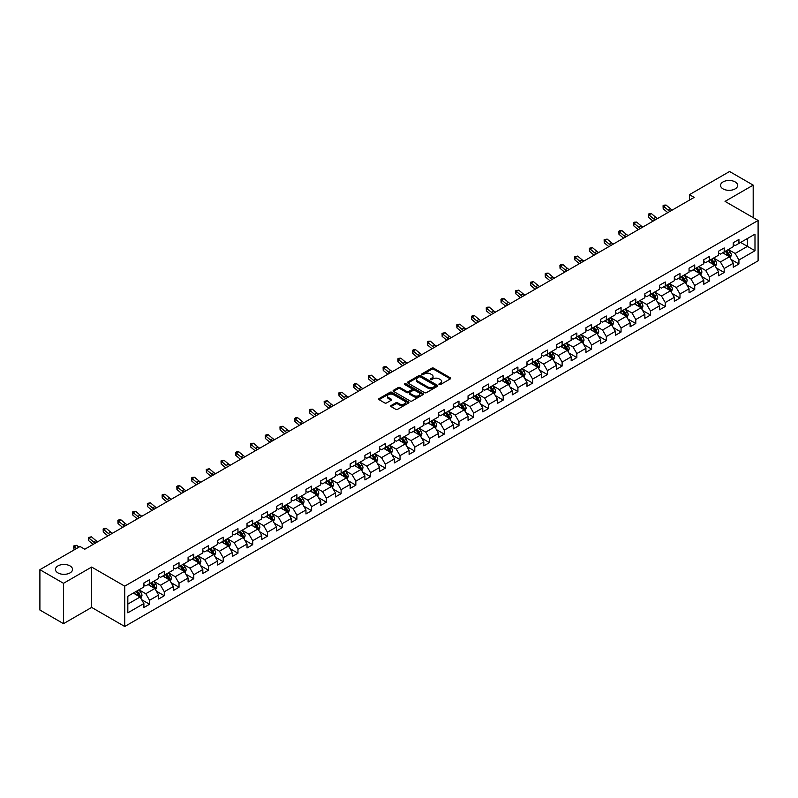 <?xml version="1.0" encoding="UTF-8"?>
<svg xmlns="http://www.w3.org/2000/svg" width="798" height="798" viewBox="0 0 798 798"><rect width="100%" height="100%" fill="white"/><g stroke="black" fill="none" stroke-linecap="round" stroke-linejoin="round"><path stroke-width="1.2" d="M439.169 384.566A0.918 0.529 0 0 0 440.466 384.566L450.311 378.88A1.307 0.758 0 0 0 450.7 378.342A1.307 0.758 0 0 0 450.311 377.803L433.633 368.177A1.307 0.758 0 0 0 431.778 368.177L421.923 373.863A0.918 0.529 0 0 0 423.219 374.611L424.496 373.873A4.199 2.424 0 0 1 430.431 373.873L431.818 374.681A4.199 2.424 0 0 1 433.045 376.387A4.199 2.424 0 0 1 431.818 378.102L430.551 378.841A0.918 0.529 0 0 0 431.848 379.589L433.115 378.851A4.199 2.424 0 0 1 439.05 378.851L440.446 379.658A4.199 2.424 0 0 1 441.673 381.364A4.199 2.424 0 0 1 440.446 383.08L439.169 383.818A0.918 0.529 0 0 0 439.169 384.566L439.169 383.818M70.034 565.922A8.549 4.938 0 0 0 60.718 564.844A8.549 4.938 0 0 0 55.441 569.403A8.549 4.938 0 0 0 57.945 572.894A8.549 4.938 0 0 0 67.251 573.971A8.549 4.938 0 0 0 72.538 569.403A8.549 4.938 0 0 0 70.034 565.922M735.148 181.914A8.549 4.938 0 0 0 725.831 180.847A8.549 4.938 0 0 0 720.554 185.405A8.549 4.938 0 0 0 723.058 188.897A8.549 4.938 0 0 0 732.374 189.964A8.549 4.938 0 0 0 737.651 185.405A8.549 4.938 0 0 0 735.148 181.914M391.08 405.534A1.307 0.758 0 0 0 390.691 406.072A1.307 0.758 0 0 0 391.08 406.601L395.758 409.304A1.307 0.758 0 0 0 397.613 409.304L408.546 402.99A1.307 0.758 0 0 0 408.935 402.451A1.307 0.758 0 0 0 408.546 401.923L391.868 392.287A1.307 0.758 0 0 0 390.013 392.287L379.07 398.601A1.307 0.758 0 0 0 378.681 399.14A1.307 0.758 0 0 0 379.07 399.668L384.726 402.94A1.307 0.758 0 0 0 386.581 402.94L391.259 400.237A1.307 0.758 0 0 0 391.648 399.698A1.307 0.758 0 0 0 391.259 399.16L388.456 397.544A3.511 2.025 0 0 1 387.429 396.117A3.511 2.025 0 0 1 389.594 394.242A3.511 2.025 0 0 1 393.414 394.681L404.406 401.025A3.511 2.025 0 0 1 405.434 402.451A3.511 2.025 0 0 1 403.259 404.327A3.511 2.025 0 0 1 399.439 403.888L397.613 402.83A1.307 0.758 0 0 0 395.758 402.83L391.08 405.534L391.08 406.601M91.66 567.059L63.511 583.308L39.9 569.682L39.9 610.031L63.511 623.667L91.66 607.418L124.717 626.5L124.717 586.151L91.66 567.059L91.66 607.418M753.192 217.635L753.192 185.136L725.043 201.385L758.1 220.467L124.717 586.151M753.192 185.136L729.572 171.5L689.432 194.672L689.432 200.128M39.9 569.682L80.039 546.5L84.768 549.233L694.16 197.405L689.432 194.672M424.586 392.656A1.307 0.758 0 0 0 426.441 392.656L437.384 386.342A1.307 0.758 0 0 0 437.763 385.813A1.307 0.758 0 0 0 437.384 385.274L420.696 375.639A1.307 0.758 0 0 0 418.84 375.639L407.898 381.953A1.307 0.758 0 0 0 407.519 382.491A1.307 0.758 0 0 0 407.898 383.03L424.586 392.656M405.075 384.766A0.918 0.529 0 0 1 406.002 384.895L406.002 383.798L422.97 393.594A1.307 0.758 0 0 1 423.349 394.132A1.307 0.758 0 0 1 422.97 394.671L412.027 400.985A1.307 0.758 0 0 1 410.172 400.985L393.484 391.349L393.484 390.282A1.307 0.758 0 0 0 393.105 390.811A1.307 0.758 0 0 0 393.484 391.349M393.484 390.282L398.172 387.579A1.307 0.758 0 0 1 400.017 387.579L406.79 391.479A1.307 0.758 0 0 0 408.646 391.479L411.748 389.693A1.307 0.758 0 0 0 412.137 389.155A1.307 0.758 0 0 0 411.748 388.616L404.706 384.556A0.918 0.529 0 0 1 406.002 383.798M124.717 626.5L758.1 260.816L758.1 220.467M141.675 599.697L149.555 604.256L149.555 600.276L158.622 595.039L158.622 599.019L164.288 595.747L164.288 591.767L173.356 586.53L173.356 590.51L179.021 587.238L179.021 583.258L188.089 578.021L188.089 582.001L193.764 578.73L193.764 574.75L202.832 569.513L202.832 573.493L208.497 570.221L208.497 566.241L217.565 561.014L217.565 564.994L223.231 561.722L223.231 557.742L232.298 552.505L232.298 556.485L237.964 553.214L237.964 549.233L247.031 543.997L247.031 547.977L252.697 544.705L252.697 540.725L261.764 535.488L261.764 539.468L267.43 536.196L267.43 532.216L276.497 526.979L276.497 530.959L282.163 527.687L282.163 523.707L291.23 518.481L291.23 522.461L296.896 519.189L296.896 515.209L305.963 509.972L305.963 513.952L311.629 510.68L311.629 506.7L320.696 501.463L320.696 505.443L326.372 502.171L326.372 498.191L335.439 492.955L335.439 496.935L341.105 493.663L341.105 489.683L350.172 484.446L350.172 488.426L355.838 485.154L355.838 481.174L364.905 475.947L364.905 479.927L370.571 476.655L370.571 472.675L379.639 467.438L379.639 471.419L385.304 468.147L385.304 464.167L394.372 458.93L394.372 462.91L400.037 459.638L400.037 455.658L409.105 450.421L409.105 454.401L414.77 451.129L414.77 447.149L423.838 441.912L423.838 445.892L429.504 442.621L429.504 438.641L438.571 433.414L438.571 437.394L444.247 434.122L444.247 430.142L453.314 424.905L453.314 428.885L458.98 425.613L458.98 421.633L468.047 416.396L468.047 420.376L473.713 417.105L473.713 413.125L482.78 407.888L482.78 411.868L488.446 408.596L488.446 404.616L497.513 399.379L497.513 403.359L503.179 400.087L503.179 396.107L512.246 390.87L512.246 394.86L517.912 391.589L517.912 387.599L526.979 382.372L526.979 386.352L532.645 383.08L532.645 379.1L541.712 373.863L541.712 377.843L547.378 374.571L547.378 370.591L556.445 365.354L556.445 369.334L562.111 366.063L562.111 362.083L571.178 356.846L571.178 360.826L576.854 357.554L576.854 353.574L585.922 348.337L585.922 352.327L591.587 349.055L591.587 345.065L600.655 339.838L600.655 343.818L606.32 340.546L606.32 336.566L615.388 331.33L615.388 335.31L621.053 332.038L621.053 328.058L630.121 322.821L630.121 326.801L635.787 323.529L635.787 319.549L644.854 314.312L644.854 318.292L650.52 315.02L650.52 311.04L659.587 305.804L659.587 309.784L665.253 306.512L665.253 302.532L674.32 297.305L674.32 301.285L679.986 298.013L679.986 294.033L689.053 288.796L689.053 292.776L694.729 289.504L694.729 285.524L703.786 280.288L703.786 284.268L709.462 280.996L709.462 277.016L718.529 271.779L718.529 275.759L724.195 272.487L724.195 268.507L733.262 263.27L733.262 267.25L738.928 263.978L738.928 259.998L754.988 250.732L754.988 234.153L747.427 238.512L747.427 246.373L754.988 250.732M149.555 604.256L143.889 607.527L143.889 603.547L127.83 612.814L127.83 596.236L143.889 586.969L143.889 582.989L149.555 579.717L149.555 583.697L158.622 578.46L158.622 574.48L164.288 571.208L164.288 575.188L173.356 569.952L173.356 565.972L179.021 562.7L179.021 566.68L188.089 561.443L188.089 557.463L193.764 554.191L193.764 558.171L202.832 552.934L202.832 548.954L208.497 545.682L208.497 549.662L217.565 544.435L217.565 540.455L223.231 537.184L223.231 541.164L232.298 535.927L232.298 531.947L237.964 528.675L237.964 532.655L247.031 527.418L247.031 523.438L252.697 520.166L252.697 524.146L261.764 518.909L261.764 514.929L267.43 511.658L267.43 515.638L276.497 510.401L276.497 506.421L282.163 503.149L282.163 507.129L291.23 501.902L291.23 497.922L296.896 494.65L296.896 498.63L305.963 493.393L305.963 489.413L311.629 486.142L311.629 490.122L320.696 484.885L320.696 480.905L326.372 477.633L326.372 481.613L335.439 476.376L335.439 472.396L341.105 469.124L341.105 473.104L350.172 467.867L350.172 463.887L355.838 460.616L355.838 464.596L364.905 459.369L364.905 455.389L370.571 452.117L370.571 456.097L379.639 450.86L379.639 446.88L385.304 443.608L385.304 447.588L394.372 442.351L394.372 438.371L400.037 435.1L400.037 439.08L409.105 433.843L409.105 429.863L414.77 426.591L414.77 430.571L423.838 425.334L423.838 421.354L429.504 418.082L429.504 422.062L438.571 416.835L438.571 412.855L444.247 409.583L444.247 413.564L453.314 408.327L453.314 404.347L458.98 401.075L458.98 405.055L468.047 399.818L468.047 395.838L473.713 392.566L473.713 396.546L482.78 391.309L482.78 387.329L488.446 384.057L488.446 388.037L497.513 382.801L497.513 378.821L503.179 375.549L503.179 379.529L512.246 374.302L512.246 370.312L517.912 367.04L517.912 371.03L526.979 365.793L526.979 361.813L532.645 358.541L532.645 362.521L541.712 357.285L541.712 353.305L547.378 350.033L547.378 354.013L556.445 348.776L556.445 344.796L562.111 341.524L562.111 345.504L571.178 340.267L571.178 336.287L576.854 333.015L576.854 336.995L585.922 331.769L585.922 327.779L591.587 324.507L591.587 328.497L600.655 323.26L600.655 319.28L606.32 316.008L606.32 319.988L615.388 314.751L615.388 310.771L621.053 307.499L621.053 311.479L630.121 306.242L630.121 302.262L635.787 298.991L635.787 302.971L644.854 297.734L644.854 293.754L650.52 290.482L650.52 294.462L659.587 289.235L659.587 285.245L665.253 281.973L665.253 285.963L674.32 280.726L674.32 276.746L679.986 273.475L679.986 277.455L689.053 272.218L689.053 268.238L694.729 264.966L694.729 268.946L703.786 263.709L703.786 259.729L709.462 256.457L709.462 260.437L718.529 255.2L718.529 251.22L724.195 247.949L724.195 251.929L733.262 246.692L733.262 242.712L738.928 239.44L738.928 243.42L754.988 234.153M148.049 584.565L154.842 588.495L145.775 593.732L138.982 589.802M143.889 584.784L145.775 585.872L149.555 583.697M145.775 593.732L149.555 600.276M154.842 588.495L158.622 595.039M162.782 576.056L169.585 579.986L160.518 585.223L153.715 581.293M158.622 576.276L160.518 577.373L164.288 575.188M160.518 585.223L164.288 591.767M169.585 579.986L173.356 586.53M177.515 567.558L184.318 571.478L175.251 576.715L168.448 572.784M173.356 567.767L175.251 568.864L179.021 566.68M175.251 576.715L179.021 583.258M184.318 571.478L188.089 578.021M192.248 559.049L199.051 562.969L189.984 568.206L183.181 564.286M188.089 559.268L189.984 560.356L193.764 558.171M189.984 568.206L193.764 574.75M199.051 562.969L202.832 569.513M206.981 550.54L213.784 554.47L204.717 559.697L197.914 555.777M202.832 550.76L204.717 551.847L208.497 549.662M204.717 559.697L208.497 566.241M213.784 554.47L217.565 561.014M221.714 542.032L228.517 545.962L219.45 551.199L212.647 547.268M217.565 542.251L219.45 543.338L223.231 541.164M219.45 551.199L223.231 557.742M228.517 545.962L232.298 552.505M236.447 533.523L243.25 537.453L234.183 542.69L227.38 538.76M232.298 533.742L234.183 534.84L237.964 532.655M234.183 542.69L237.964 549.233M243.25 537.453L247.031 543.997M251.18 525.024L257.983 528.944L248.916 534.181L242.113 530.251M247.031 525.234L248.916 526.331L252.697 524.146M248.916 534.181L252.697 540.725M257.983 528.944L261.764 535.488M265.924 516.515L272.716 520.436L263.649 525.673L256.856 521.752M261.764 516.735L263.649 517.822L267.43 515.638M263.649 525.673L267.43 532.216M272.716 520.436L276.497 526.979M280.657 508.007L287.45 511.937L278.382 517.164L271.589 513.244M276.497 508.226L278.382 509.314L282.163 507.129M278.382 517.164L282.163 523.707M287.45 511.937L291.23 518.481M295.39 499.498L302.193 503.428L293.125 508.665L286.322 504.735M291.23 499.718L293.125 500.805L296.896 498.63M293.125 508.665L296.896 515.209M302.193 503.428L305.963 509.972M310.123 490.989L316.926 494.92L307.858 500.156L301.055 496.226M305.963 491.209L307.858 492.306L311.629 490.122M307.858 500.156L311.629 506.7M316.926 494.92L320.696 501.463M324.856 482.491L331.659 486.411L322.591 491.648L315.789 487.718M320.696 482.7L322.591 483.797L326.372 481.613M322.591 491.648L326.372 498.191M331.659 486.411L335.439 492.955M339.589 473.982L346.392 477.902L337.325 483.139L330.522 479.219M335.439 474.202L337.325 475.289L341.105 473.104M337.325 483.139L341.105 489.683M346.392 477.902L350.172 484.446M354.322 465.473L361.125 469.404L352.058 474.63L345.255 470.71M350.172 465.693L352.058 466.78L355.838 464.596M352.058 474.63L355.838 481.174M361.125 469.404L364.905 475.947M369.055 456.965L375.858 460.895L366.791 466.132L359.988 462.202M364.905 457.184L366.791 458.271L370.571 456.097M366.791 466.132L370.571 472.675M375.858 460.895L379.639 467.438M383.798 448.456L390.591 452.386L381.524 457.623L374.731 453.693M379.639 448.676L381.524 449.763L385.304 447.588M381.524 457.623L385.304 464.167M390.591 452.386L394.372 458.93M398.531 439.947L405.324 443.878L396.257 449.114L389.464 445.184M394.372 440.167L396.257 441.264L400.037 439.08M396.257 449.114L400.037 455.658M405.324 443.878L409.105 450.421M413.264 431.449L420.067 435.369L411 440.606L404.197 436.676M409.105 431.668L411 432.755L414.77 430.571M411 440.606L414.77 447.149M420.067 435.369L423.838 441.912M427.997 422.94L434.8 426.86L425.733 432.097L418.93 428.177M423.838 423.159L425.733 424.247L429.504 422.062M425.733 432.097L429.504 438.641M434.8 426.86L438.571 433.414M442.73 414.431L449.533 418.361L440.466 423.588L433.663 419.668M438.571 414.651L440.466 415.738L444.247 413.564M440.466 423.588L444.247 430.142M449.533 418.361L453.314 424.905M457.463 405.923L464.266 409.853L455.199 415.09L448.396 411.16M453.314 406.142L455.199 407.229L458.98 405.055M455.199 415.09L458.98 421.633M464.266 409.853L468.047 416.396M472.197 397.414L479 401.344L469.932 406.581L463.129 402.651M468.047 397.633L469.932 398.731L473.713 396.546M469.932 406.581L473.713 413.125M479 401.344L482.78 407.888M486.93 388.915L493.733 392.835L484.665 398.072L477.862 394.142M482.78 389.135L484.665 390.222L488.446 388.037M484.665 398.072L488.446 404.616M493.733 392.835L497.513 399.379M501.663 380.407L508.466 384.327L499.398 389.564L492.595 385.643M497.513 380.626L499.398 381.713L503.179 379.529M499.398 389.564L503.179 396.107M508.466 384.327L512.246 390.87M516.406 371.898L523.199 375.828L514.131 381.055L507.338 377.135M512.246 372.117L514.131 373.205L517.912 371.03M514.131 381.055L517.912 387.599M523.199 375.828L526.979 382.372M531.139 363.389L537.932 367.319L528.865 372.556L522.072 368.626M526.979 363.609L528.865 364.696L532.645 362.521M528.865 372.556L532.645 379.1M537.932 367.319L541.712 373.863M545.872 354.881L552.675 358.811L543.608 364.048L536.805 360.117M541.712 355.1L543.608 356.197L547.378 354.013M543.608 364.048L547.378 370.591M552.675 358.811L556.445 365.354M560.605 346.382L567.408 350.302L558.341 355.539L551.538 351.609M556.445 346.591L558.341 347.689L562.111 345.504M558.341 355.539L562.111 362.083M567.408 350.302L571.178 356.846M575.338 337.873L582.141 341.793L573.074 347.03L566.271 343.11M571.178 338.093L573.074 339.18L576.854 336.995M573.074 347.03L576.854 353.574M582.141 341.793L585.922 348.337M590.071 329.365L596.874 333.295L587.807 338.522L581.004 334.601M585.922 329.584L587.807 330.671L591.587 328.497M587.807 338.522L591.587 345.065M596.874 333.295L600.655 339.838M604.804 320.856L611.607 324.786L602.54 330.023L595.737 326.093M600.655 321.075L602.54 322.163L606.32 319.988M602.54 330.023L606.32 336.566M611.607 324.786L615.388 331.33M619.537 312.347L626.34 316.277L617.273 321.514L610.47 317.584M615.388 312.567L617.273 313.664L621.053 311.479M617.273 321.514L621.053 328.058M626.34 316.277L630.121 322.821M634.28 303.848L641.073 307.769L632.006 313.006L625.213 309.075M630.121 304.058L632.006 305.155L635.787 302.971M632.006 313.006L635.787 319.549M641.073 307.769L644.854 314.312M649.013 295.34L655.806 299.26L646.739 304.497L639.946 300.577M644.854 295.559L646.739 296.647L650.52 294.462M646.739 304.497L650.52 311.04M655.806 299.26L659.587 305.804M663.746 286.831L670.549 290.761L661.482 295.988L654.679 292.068M659.587 287.051L661.482 288.138L665.253 285.963M661.482 295.988L665.253 302.532M670.549 290.761L674.32 297.305M678.48 278.322L685.283 282.253L676.215 287.489L669.412 283.559M674.32 278.542L676.215 279.629L679.986 277.455M676.215 287.489L679.986 294.033M685.283 282.253L689.053 288.796M693.213 269.814L700.016 273.744L690.948 278.981L684.145 275.051M689.053 270.033L690.948 271.13L694.729 268.946M690.948 278.981L694.729 285.524M700.016 273.744L703.786 280.288M707.946 261.315L714.749 265.235L705.681 270.472L698.878 266.542M703.786 261.525L705.681 262.622L709.462 260.437M705.681 270.472L709.462 277.016M714.749 265.235L718.529 271.779M722.679 252.806L729.482 256.727L720.414 261.963L713.611 258.043M718.529 253.026L720.414 254.113L724.195 251.929M720.414 261.963L724.195 268.507M729.482 256.727L733.262 263.27M740.624 242.442L747.427 246.373L735.148 253.455L728.345 249.535M733.262 244.517L735.148 245.604L738.928 243.42M735.148 253.455L738.928 259.998M63.511 583.308L63.511 623.667M127.83 604.086L140.109 597.004L133.316 593.074M140.109 597.004L143.889 603.547M731.038 259.43L738.928 263.978M716.305 267.938L724.195 272.487M701.572 276.447L709.462 280.996M686.839 284.946L694.729 289.504M672.106 293.455L679.986 298.013M657.372 301.963L665.253 306.512M642.639 310.472L650.52 315.02M627.896 318.981L635.787 323.529M613.163 327.479L621.053 332.038M598.43 335.988L606.32 340.546M583.697 344.497L591.587 349.055M568.964 353.005L576.854 357.554M554.231 361.514L562.111 366.063M539.498 370.013L547.378 374.571M524.765 378.521L532.645 383.08M510.022 387.03L517.912 391.589M495.289 395.539L503.179 400.087M480.556 404.047L488.446 408.596M465.823 412.546L473.713 417.105M451.089 421.055L458.98 425.613M436.356 429.563L444.247 434.122M421.623 438.072L429.504 442.621M406.89 446.581L414.77 451.129M392.157 455.089L400.037 459.638M377.414 463.588L385.304 468.147M362.681 472.097L370.571 476.655M347.948 480.605L355.838 485.154M333.215 489.114L341.105 493.663M318.482 497.623L326.372 502.171M303.749 506.122L311.629 510.68M289.016 514.63L296.896 519.189M274.283 523.139L282.163 527.687M259.54 531.648L267.43 536.196M244.806 540.156L252.697 544.705M230.073 548.655L237.964 553.214M215.34 557.164L223.231 561.722M200.607 565.672L208.497 570.221M185.874 574.181L193.764 578.73M171.141 582.69L179.021 587.238M156.408 591.188L164.288 595.747M439.538 384.696L440.446 384.167A4.199 2.424 0 0 0 441.673 382.461L441.673 381.364M433.045 376.387L433.045 377.484A4.199 2.424 0 0 1 431.818 379.19L430.91 379.718M450.311 377.803L450.311 378.88L433.633 369.265A1.307 0.758 0 0 0 431.778 369.265L422.292 374.741M437.364 386.352L420.696 376.726A1.307 0.758 0 0 0 418.84 376.726L407.918 383.04M435.07 386.182A0.918 0.529 0 0 0 435.07 385.434L420.416 376.975A0.918 0.529 0 0 0 419.12 376.975L417.773 377.753A4.199 2.424 0 0 0 416.546 379.469A4.199 2.424 0 0 0 417.773 381.175L427.788 386.96A4.199 2.424 0 0 0 433.723 386.96L435.07 386.182L435.07 387.279A0.918 0.529 0 0 0 435.339 386.9L435.339 385.813M416.546 379.469L416.546 380.556A4.199 2.424 0 0 0 417.773 382.272L417.773 381.175M435.07 387.279L433.723 388.047A4.199 2.424 0 0 1 427.788 388.047L417.773 382.272M393.504 391.359L398.172 388.666L398.172 387.579M412.137 389.155L412.137 390.242A1.307 0.758 0 0 1 411.748 390.781L408.646 392.576A1.307 0.758 0 0 1 406.79 392.576L400.017 388.666A1.307 0.758 0 0 0 398.172 388.666M406.002 384.895L422.95 394.681M413.813 395.539A3.511 2.025 0 0 0 417.633 395.978A3.511 2.025 0 0 0 419.798 394.102A3.511 2.025 0 0 0 418.77 392.676L414.9 390.441A1.307 0.758 0 0 0 413.045 390.441L409.943 392.237A1.307 0.758 0 0 0 409.554 392.766A1.307 0.758 0 0 0 409.943 393.304L413.813 395.539L413.813 396.626A3.511 2.025 0 0 0 417.633 397.065A3.511 2.025 0 0 0 419.798 395.2L419.798 394.102M409.554 392.766L409.554 393.863A1.307 0.758 0 0 0 409.943 394.392L409.943 393.304M413.813 396.626L409.943 394.392M405.434 402.451L405.434 403.549A3.511 2.025 0 0 1 403.259 405.414A3.511 2.025 0 0 1 399.439 404.975L397.613 403.918A1.307 0.758 0 0 0 395.758 403.918L391.09 406.611M387.429 396.117L387.429 397.204A3.511 2.025 0 0 0 388.456 398.631L388.456 397.544M391.239 400.247L388.456 398.631M408.546 401.923L408.546 402.99L391.868 393.374A1.307 0.758 0 0 0 390.013 393.374L379.09 399.678M730.23 258.023L731.347 255.19A3.541 2.045 -120 0 0 730.22 252.178L728.275 249.575M724.873 254.073L723.547 252.298M725.342 251.27L727.297 253.864A3.541 2.045 60 0 1 728.305 255.998L729.442 255.34A3.541 2.045 -120 0 0 728.424 253.215L726.479 250.612M725.591 251.121L727.756 254.013A1.805 1.037 60 0 1 728.085 254.562L729.442 255.34M670.041 211.32A6.683 3.86 60 0 1 668.205 210.203L663.697 206.413L663.178 208.767L667.677 212.557A10.015 5.785 -120 0 0 667.776 212.637M672.405 209.954A6.683 3.86 60 0 1 670.559 208.837L666.061 205.056L663.697 206.413L663.058 205.704L663.996 205.166L666.061 205.056M663.178 208.767L663.058 205.704M715.497 266.532L716.614 263.699A3.541 2.045 -120 0 0 715.487 260.687L713.542 258.083M710.14 262.572L708.814 260.806M710.609 259.769L712.564 262.372A3.541 2.045 60 0 1 713.572 264.507L714.709 263.849A3.541 2.045 -120 0 0 713.691 261.724L711.746 259.121M710.858 259.629L713.023 262.522A1.805 1.037 60 0 1 713.342 263.061L714.709 263.849M700.764 275.041L701.881 272.208A3.541 2.045 -120 0 0 700.754 269.195L698.809 266.592M695.407 271.081L694.08 269.315M695.876 268.278L697.821 270.881A3.541 2.045 60 0 1 698.839 273.016L699.976 272.357A3.541 2.045 -120 0 0 698.958 270.233L697.013 267.629M696.125 268.138L698.29 271.021A1.805 1.037 60 0 1 698.609 271.569L699.976 272.357M655.308 219.829A6.683 3.86 60 0 1 653.462 218.702L648.964 214.921L648.445 217.275L652.944 221.066A10.015 5.785 -120 0 0 653.033 221.146M657.672 218.462A6.683 3.86 60 0 1 655.826 217.345L651.328 213.555L648.964 214.921L648.315 214.213L649.263 213.665L651.328 213.555M648.445 217.275L648.315 214.213M640.575 228.338A6.683 3.86 60 0 1 638.729 227.211L634.23 223.43L633.702 225.784L638.21 229.565A10.015 5.785 -120 0 0 638.3 229.644M642.939 226.971A6.683 3.86 60 0 1 641.093 225.854L636.595 222.063L634.23 223.43L633.582 222.722L634.53 222.173L636.595 222.063M633.702 225.784L633.582 222.722M686.021 283.539L687.148 280.716A3.541 2.045 -120 0 0 686.021 277.694L684.066 275.101M680.674 279.589L679.347 277.824M681.143 276.786L683.088 279.39A3.541 2.045 60 0 1 684.105 281.514L685.233 280.866A3.541 2.045 -120 0 0 684.225 278.731L682.27 276.128M681.392 276.647L683.547 279.529A1.805 1.037 60 0 1 683.876 280.078L685.233 280.866M671.288 292.048L672.415 289.215A3.541 2.045 -120 0 0 671.288 286.203L669.332 283.599M665.941 288.098L664.614 286.332M666.41 285.295L668.355 287.898A3.541 2.045 60 0 1 669.372 290.023L670.5 289.375A3.541 2.045 -120 0 0 669.492 287.24L667.537 284.637M666.649 285.155L668.814 288.038A1.805 1.037 60 0 1 669.143 288.587L670.5 289.375M656.555 300.557L657.682 297.724A3.541 2.045 -120 0 0 656.555 294.711L654.599 292.108M651.198 296.607L649.881 294.841M651.677 293.804L653.622 296.407A3.541 2.045 60 0 1 654.639 298.532L655.766 297.873A3.541 2.045 -120 0 0 654.759 295.749L652.804 293.145M651.916 293.654L654.081 296.547A1.805 1.037 60 0 1 654.41 297.095L655.766 297.873M625.841 236.846A6.683 3.86 60 0 1 623.996 235.719L619.497 231.939L618.969 234.293L623.477 238.073A10.015 5.785 -120 0 0 623.567 238.153M628.206 235.48A6.683 3.86 60 0 1 626.36 234.353L621.861 230.572L619.497 231.939L618.849 231.23L619.797 230.682L621.861 230.572M618.969 234.293L618.849 231.23M611.108 245.345A6.683 3.86 60 0 1 609.263 244.228L604.764 240.437L604.236 242.801L608.744 246.582A10.015 5.785 -120 0 0 608.834 246.662M613.472 243.989A6.683 3.86 60 0 1 611.627 242.861L607.128 239.081L604.764 240.437L604.116 239.729L607.128 239.081M604.236 242.801L604.116 239.729M596.375 253.854A6.683 3.86 60 0 1 594.53 252.737L590.031 248.946L589.503 251.3L594.001 255.091A10.015 5.785 -120 0 0 594.101 255.17M598.739 252.497A6.683 3.86 60 0 1 596.894 251.37L592.385 247.589L590.031 248.946L589.383 248.238L592.385 247.589M589.503 251.3L589.383 248.238M641.821 309.065L642.949 306.233A3.541 2.045 -120 0 0 641.811 303.22L639.866 300.617M636.465 305.115L635.148 303.34M636.944 302.302L638.889 304.906A3.541 2.045 60 0 1 639.906 307.04L641.033 306.382A3.541 2.045 -120 0 0 640.026 304.257L638.071 301.654M637.183 302.163L639.348 305.055A1.805 1.037 60 0 1 639.677 305.594L641.033 306.382M581.642 262.362A6.683 3.86 60 0 1 579.797 261.235L575.298 257.455L574.769 259.809L579.268 263.599A10.015 5.785 -120 0 0 579.368 263.679M583.996 260.996A6.683 3.86 60 0 1 582.161 259.879L577.652 256.088L575.298 257.455L574.65 256.747L577.652 256.088M574.769 259.809L574.65 256.747M627.088 317.574L628.216 314.741A3.541 2.045 -120 0 0 627.078 311.729L625.133 309.125M621.732 313.614L620.405 311.848M622.201 310.811L624.156 313.415A3.541 2.045 60 0 1 625.163 315.549L626.3 314.891A3.541 2.045 -120 0 0 625.283 312.766L623.338 310.163M622.45 310.671L624.615 313.554A1.805 1.037 60 0 1 624.944 314.103L626.3 314.891M566.909 270.871A6.683 3.86 60 0 1 565.064 269.744L560.555 265.963L560.036 268.318L564.535 272.098A10.015 5.785 -120 0 0 564.635 272.178M569.263 269.505A6.683 3.86 60 0 1 567.418 268.387L562.919 264.597L560.555 265.963L559.917 265.255L560.854 264.707L562.919 264.597M560.036 268.318L559.917 265.255M612.355 326.073L613.472 323.25A3.541 2.045 -120 0 0 612.345 320.227L610.4 317.634M606.999 322.123L605.672 320.357M607.468 319.32L609.423 321.923A3.541 2.045 60 0 1 610.43 324.048L611.567 323.399A3.541 2.045 -120 0 0 610.55 321.265L608.605 318.661M607.717 319.18L609.881 322.063A1.805 1.037 60 0 1 610.211 322.611L611.567 323.399M552.166 279.38A6.683 3.86 60 0 1 550.331 278.253L545.822 274.472L545.303 276.826L549.802 280.607A10.015 5.785 -120 0 0 549.902 280.687M554.53 278.013A6.683 3.86 60 0 1 552.685 276.886L548.186 273.106L545.822 274.472L545.184 273.764L546.121 273.215L548.186 273.106M545.303 276.826L545.184 273.764M597.622 334.581L598.739 331.749A3.541 2.045 -120 0 0 597.612 328.736L595.667 326.133M592.266 330.631L590.939 328.866M592.734 327.828L594.69 330.432A3.541 2.045 60 0 1 595.697 332.557L596.834 331.908A3.541 2.045 -120 0 0 595.817 329.774L593.872 327.17M592.984 327.689L595.148 330.572A1.805 1.037 60 0 1 595.478 331.12L596.834 331.908M537.433 287.879A6.683 3.86 60 0 1 535.598 286.761L531.089 282.981L530.57 285.335L535.069 289.115A10.015 5.785 -120 0 0 535.169 289.195M539.797 286.522A6.683 3.86 60 0 1 537.952 285.395L533.453 281.614L531.089 282.981L530.441 282.263L533.453 281.614M530.57 285.335L530.441 282.263M582.889 343.09L584.006 340.257A3.541 2.045 -120 0 0 582.879 337.245L580.934 334.641M577.533 339.14L576.206 337.374M578.001 336.337L579.947 338.941A3.541 2.045 60 0 1 580.964 341.065L582.101 340.407A3.541 2.045 -120 0 0 581.084 338.282L579.139 335.679M578.251 336.187L580.415 339.08A1.805 1.037 60 0 1 580.735 339.629L582.101 340.407M522.7 296.387A6.683 3.86 60 0 1 520.855 295.27L516.356 291.479L515.837 293.834L520.336 297.624A10.015 5.785 -120 0 0 520.426 297.704M525.064 295.031A6.683 3.86 60 0 1 523.219 293.903L518.72 290.123L516.356 291.479L515.707 290.771L518.72 290.123M515.837 293.834L515.707 290.771M568.146 351.599L569.273 348.766A3.541 2.045 -120 0 0 568.146 345.753L566.191 343.15M562.799 347.649L561.473 345.873M563.268 344.836L565.213 347.439A3.541 2.045 60 0 1 566.231 349.574L567.368 348.916A3.541 2.045 -120 0 0 566.351 346.791L564.405 344.187M563.518 344.696L565.672 347.589A1.805 1.037 60 0 1 566.001 348.137L567.368 348.916M507.967 304.896A6.683 3.86 60 0 1 506.122 303.769L501.623 299.988L501.094 302.342L505.603 306.133A10.015 5.785 -120 0 0 505.693 306.213M510.331 303.529A6.683 3.86 60 0 1 508.486 302.412L503.987 298.622L501.623 299.988L500.974 299.28L501.922 298.731L503.987 298.622M501.094 302.342L500.974 299.28M553.413 360.107L554.54 357.275A3.541 2.045 -120 0 0 553.413 354.262L551.458 351.659M548.066 356.147L546.74 354.382M548.535 353.344L550.48 355.948A3.541 2.045 60 0 1 551.498 358.083L552.625 357.424A3.541 2.045 -120 0 0 551.618 355.3L549.662 352.696M548.785 353.205L550.939 356.088A1.805 1.037 60 0 1 551.268 356.636L552.625 357.424M493.234 313.405A6.683 3.86 60 0 1 491.388 312.277L486.89 308.497L486.361 310.851L490.87 314.631A10.015 5.785 -120 0 0 490.96 314.711M495.598 312.038A6.683 3.86 60 0 1 493.753 310.921L489.254 307.13L486.89 308.497L486.241 307.789L487.189 307.24L489.254 307.13M486.361 310.851L486.241 307.789M538.68 368.606L539.807 365.783A3.541 2.045 -120 0 0 538.68 362.771L536.725 360.167M533.333 364.656L532.007 362.891M533.802 361.853L535.747 364.457A3.541 2.045 60 0 1 536.765 366.581L537.892 365.933A3.541 2.045 -120 0 0 536.884 363.798L534.929 361.195M534.042 361.713L536.206 364.596A1.805 1.037 60 0 1 536.535 365.145L537.892 365.933M478.501 321.913A6.683 3.86 60 0 1 476.655 320.786L472.157 317.006L471.628 319.36L476.127 323.14A10.015 5.785 -120 0 0 476.226 323.22M480.865 320.547A6.683 3.86 60 0 1 479.019 319.419L474.521 315.639L472.157 317.006L471.508 316.297L472.456 315.749L474.521 315.639M471.628 319.36L471.508 316.297M523.947 377.115L525.074 374.282A3.541 2.045 -120 0 0 523.947 371.269L521.992 368.666M518.59 373.165L517.274 371.399M519.069 370.362L521.014 372.965A3.541 2.045 60 0 1 522.032 375.09L523.159 374.442A3.541 2.045 -120 0 0 522.151 372.307L520.196 369.703M519.308 370.222L521.473 373.105A1.805 1.037 60 0 1 521.802 373.654L523.159 374.442M463.768 330.412A6.683 3.86 60 0 1 461.922 329.295L457.424 325.514L456.895 327.868L461.394 331.649A10.015 5.785 -120 0 0 461.493 331.729M466.132 329.055A6.683 3.86 60 0 1 464.286 327.928L459.778 324.148L457.424 325.514L456.775 324.806L459.778 324.148M456.895 327.868L456.775 324.806M509.214 385.624L510.341 382.791A3.541 2.045 -120 0 0 509.204 379.778L507.259 377.175M503.857 381.673L502.541 379.908M504.326 378.87L506.281 381.474A3.541 2.045 60 0 1 507.289 383.599L508.426 382.94A3.541 2.045 -120 0 0 507.418 380.816L505.463 378.212M504.575 378.721L506.74 381.614A1.805 1.037 60 0 1 507.069 382.162L508.426 382.94M449.035 338.921A6.683 3.86 60 0 1 447.189 337.803L442.691 334.013L442.162 336.367L446.661 340.157A10.015 5.785 -120 0 0 446.76 340.237M451.389 337.564A6.683 3.86 60 0 1 449.553 336.437L445.045 332.656L442.691 334.013L442.042 333.305L445.045 332.656M442.162 336.367L442.042 333.305M494.481 394.132L495.608 391.299A3.541 2.045 -120 0 0 494.471 388.287L492.526 385.683M489.124 390.182L487.797 388.407M489.593 387.379L491.548 389.973A3.541 2.045 60 0 1 492.556 392.107L493.693 391.449A3.541 2.045 -120 0 0 492.675 389.324L490.73 386.721M489.842 387.23L492.007 390.122A1.805 1.037 60 0 1 492.336 390.671L493.693 391.449M434.302 347.429A6.683 3.86 60 0 1 432.456 346.302L427.947 342.522L427.429 344.876L431.927 348.666A10.015 5.785 -120 0 0 432.027 348.746M436.656 346.063A6.683 3.86 60 0 1 434.81 344.945L430.312 341.155L427.947 342.522L427.309 341.813L428.247 341.265L430.312 341.155M427.429 344.876L427.309 341.813M479.748 402.641L480.865 399.808A3.541 2.045 -120 0 0 479.738 396.796L477.793 394.192M474.391 398.681L473.064 396.915M474.86 395.878L476.815 398.481A3.541 2.045 60 0 1 477.822 400.616L478.96 399.958A3.541 2.045 -120 0 0 477.942 397.833L475.997 395.229M475.109 395.738L477.274 398.621A1.805 1.037 60 0 1 477.603 399.17L478.96 399.958M419.558 355.938A6.683 3.86 60 0 1 417.723 354.811L413.214 351.03L412.696 353.384L417.194 357.165A10.015 5.785 -120 0 0 417.294 357.245M421.923 354.571A6.683 3.86 60 0 1 420.077 353.454L415.578 349.664L413.214 351.03L412.576 350.322L413.514 349.773L415.578 349.664M412.696 353.384L412.576 350.322M465.015 411.14L466.132 408.317A3.541 2.045 -120 0 0 465.005 405.304L463.059 402.701M459.658 407.189L458.331 405.424M460.127 404.387L462.082 406.99A3.541 2.045 60 0 1 463.089 409.115L464.227 408.466A3.541 2.045 -120 0 0 463.209 406.332L461.264 403.738M460.376 404.247L462.541 407.13A1.805 1.037 60 0 1 462.86 407.678L464.227 408.466M404.825 364.447A6.683 3.86 60 0 1 402.98 363.319L398.481 359.539L397.963 361.893L402.461 365.674A10.015 5.785 -120 0 0 402.551 365.753M407.189 363.08A6.683 3.86 60 0 1 405.344 361.953L400.845 358.172L398.481 359.539L397.833 358.831L398.781 358.282L400.845 358.172M397.963 361.893L397.833 358.831M450.281 419.648L451.399 416.825A3.541 2.045 -120 0 0 450.272 413.803L448.326 411.199M444.925 415.698L443.598 413.933M445.394 412.895L447.339 415.499A3.541 2.045 60 0 1 448.356 417.623L449.493 416.975A3.541 2.045 -120 0 0 448.476 414.84L446.531 412.237M445.643 412.756L447.808 415.638A1.805 1.037 60 0 1 448.127 416.187L449.493 416.975M390.092 372.945A6.683 3.86 60 0 1 388.247 371.828L383.748 368.048L383.22 370.402L387.728 374.182A10.015 5.785 -120 0 0 387.818 374.262M392.456 371.589A6.683 3.86 60 0 1 390.611 370.462L386.112 366.681L383.748 368.048L383.1 367.339L384.047 366.791L386.112 366.681M383.22 370.402L383.1 367.339M435.538 428.157L436.666 425.324A3.541 2.045 -120 0 0 435.538 422.312L433.583 419.708M430.192 424.207L428.865 422.441M430.661 421.404L432.606 424.007A3.541 2.045 60 0 1 433.623 426.132L434.76 425.474A3.541 2.045 -120 0 0 433.743 423.349L431.798 420.746M430.91 421.254L433.065 424.147A1.805 1.037 60 0 1 433.394 424.696L434.76 425.474M375.359 381.454A6.683 3.86 60 0 1 373.514 380.337L369.015 376.546L368.486 378.91L372.995 382.691A10.015 5.785 -120 0 0 373.085 382.771M377.723 380.097A6.683 3.86 60 0 1 375.878 378.97L371.379 375.19L369.015 376.546L368.367 375.838L371.379 375.19M368.486 378.91L368.367 375.838M420.805 436.666L421.933 433.833A3.541 2.045 -120 0 0 420.805 430.82L418.85 428.217M415.459 432.716L414.132 430.94M415.928 429.913L417.873 432.506A3.541 2.045 60 0 1 418.89 434.641L420.017 433.982A3.541 2.045 -120 0 0 419.01 431.858L417.055 429.254M416.167 429.763L418.332 432.656A1.805 1.037 60 0 1 418.661 433.204L420.017 433.982M360.626 389.963A6.683 3.86 60 0 1 358.781 388.835L354.282 385.055L353.753 387.409L358.262 391.2A10.015 5.785 -120 0 0 358.352 391.279M362.99 388.596A6.683 3.86 60 0 1 361.145 387.479L356.646 383.698L354.282 385.055L353.634 384.347L354.581 383.798L356.646 383.698M353.753 387.409L353.634 384.347M406.072 445.174L407.199 442.341A3.541 2.045 -120 0 0 406.072 439.329L404.117 436.725M400.716 441.214L399.399 439.449M401.195 438.411L403.14 441.015A3.541 2.045 60 0 1 404.157 443.149L405.284 442.491A3.541 2.045 -120 0 0 404.277 440.366L402.322 437.763M401.434 438.272L403.598 441.154A1.805 1.037 60 0 1 403.928 441.703L405.284 442.491M345.893 398.471A6.683 3.86 60 0 1 344.048 397.344L339.549 393.564L339.02 395.918L343.519 399.698A10.015 5.785 -120 0 0 343.619 399.778M348.257 397.105A6.683 3.86 60 0 1 346.412 395.988L341.903 392.197L339.549 393.564L338.901 392.855L341.903 392.197M339.02 395.918L338.901 392.855M391.339 453.673L392.466 450.85A3.541 2.045 -120 0 0 391.329 447.838L389.384 445.234M385.983 449.723L384.666 447.957M386.461 446.92L388.407 449.523A3.541 2.045 60 0 1 389.424 451.648L390.551 451A3.541 2.045 -120 0 0 389.544 448.865L387.589 446.272M386.701 446.78L388.865 449.663A1.805 1.037 60 0 1 389.195 450.212L390.551 451M331.16 406.98A6.683 3.86 60 0 1 329.315 405.853L324.816 402.072L324.287 404.426L328.786 408.207A10.015 5.785 -120 0 0 328.886 408.287M333.514 405.613A6.683 3.86 60 0 1 331.679 404.486L327.17 400.706L324.816 402.072L324.168 401.364L327.17 400.706M324.287 404.426L324.168 401.364M376.606 462.182L377.733 459.359A3.541 2.045 -120 0 0 376.596 456.336L374.651 453.733M371.25 458.232L369.933 456.466M371.718 455.429L373.673 458.032A3.541 2.045 60 0 1 374.681 460.157L375.818 459.508A3.541 2.045 -120 0 0 374.801 457.374L372.856 454.77M371.968 455.289L374.132 458.172A1.805 1.037 60 0 1 374.462 458.72L375.818 459.508M316.427 415.479A6.683 3.86 60 0 1 314.582 414.361L310.083 410.581L309.554 412.935L314.053 416.716A10.015 5.785 -120 0 0 314.153 416.795M318.781 414.122A6.683 3.86 60 0 1 316.936 412.995L312.437 409.214L310.083 410.581L309.434 409.873L310.372 409.324L312.437 409.214M309.554 412.935L309.434 409.873M361.873 470.69L362.99 467.857A3.541 2.045 -120 0 0 361.863 464.845L359.918 462.241M356.516 466.74L355.19 464.975M356.985 463.937L358.94 466.541A3.541 2.045 60 0 1 359.948 468.665L361.085 468.007A3.541 2.045 -120 0 0 360.068 465.882L358.122 463.279M357.235 463.788L359.399 466.68A1.805 1.037 60 0 1 359.728 467.229L361.085 468.007M301.684 423.987A6.683 3.86 60 0 1 299.849 422.87L295.34 419.08L294.821 421.444L299.32 425.224A10.015 5.785 -120 0 0 299.42 425.304M304.048 422.631A6.683 3.86 60 0 1 302.203 421.504L297.704 417.723L295.34 419.08L294.701 418.371L295.639 417.833L297.704 417.723M294.821 421.444L294.701 418.371M347.14 479.199L348.257 476.366A3.541 2.045 -120 0 0 347.13 473.354L345.185 470.75M341.783 475.249L340.457 473.473M342.252 472.446L344.207 475.039A3.541 2.045 60 0 1 345.215 477.174L346.352 476.516A3.541 2.045 -120 0 0 345.334 474.391L343.389 471.788M342.502 472.296L344.666 475.189A1.805 1.037 60 0 1 344.995 475.738L346.352 476.516M286.951 432.496A6.683 3.86 60 0 1 285.115 431.379L280.607 427.588L280.088 429.942L284.587 433.733A10.015 5.785 -120 0 0 284.686 433.813M289.315 431.129A6.683 3.86 60 0 1 287.47 430.012L282.971 426.232L280.607 427.588L279.958 426.88L282.971 426.232M280.088 429.942L279.958 426.88M332.407 487.708L333.524 484.875A3.541 2.045 -120 0 0 332.397 481.862L330.452 479.259M327.05 483.748L325.724 481.982M327.519 480.945L329.464 483.548A3.541 2.045 60 0 1 330.482 485.683L331.619 485.024A3.541 2.045 -120 0 0 330.601 482.9L328.656 480.296M327.769 480.805L329.933 483.698A1.805 1.037 60 0 1 330.252 484.236L331.619 485.024M272.218 441.005A6.683 3.86 60 0 1 270.372 439.878L265.874 436.097L265.355 438.451L269.854 442.232A10.015 5.785 -120 0 0 269.943 442.311M274.582 439.638A6.683 3.86 60 0 1 272.736 438.521L268.238 434.73L265.874 436.097L265.225 435.389L266.173 434.84L268.238 434.73M265.355 438.451L265.225 435.389M317.674 496.216L318.791 493.383A3.541 2.045 -120 0 0 317.664 490.371L315.709 487.768M312.317 492.256L310.991 490.491M312.786 489.453L314.731 492.057A3.541 2.045 60 0 1 315.749 494.181L316.886 493.533A3.541 2.045 -120 0 0 315.868 491.398L313.923 488.805M313.035 489.314L315.19 492.196A1.805 1.037 60 0 1 315.519 492.745L316.886 493.533M257.485 449.513A6.683 3.86 60 0 1 255.639 448.386L251.141 444.606L250.612 446.96L255.121 450.74A10.015 5.785 -120 0 0 255.21 450.82M259.849 448.147A6.683 3.86 60 0 1 258.003 447.02L253.505 443.239L251.141 444.606L250.492 443.897L251.44 443.349L253.505 443.239M250.612 446.96L250.492 443.897M302.931 504.715L304.058 501.892A3.541 2.045 -120 0 0 302.931 498.87L300.976 496.276M297.584 500.765L296.257 498.999M298.053 497.962L299.998 500.565A3.541 2.045 60 0 1 301.016 502.69L302.143 502.042A3.541 2.045 -120 0 0 301.135 499.907L299.18 497.304M298.302 497.822L300.457 500.705A1.805 1.037 60 0 1 300.786 501.254L302.143 502.042M242.752 458.022A6.683 3.86 60 0 1 240.906 456.895L236.407 453.114L235.879 455.468L240.388 459.249A10.015 5.785 -120 0 0 240.477 459.329M245.116 456.656A6.683 3.86 60 0 1 243.27 455.528L238.772 451.748L236.407 453.114L235.759 452.406L236.707 451.858L238.772 451.748M235.879 455.468L235.759 452.406M288.198 513.224L289.325 510.391A3.541 2.045 -120 0 0 288.198 507.378L286.243 504.775M282.851 509.274L281.524 507.508M283.32 506.471L285.265 509.074A3.541 2.045 60 0 1 286.283 511.199L287.41 510.55A3.541 2.045 -120 0 0 286.402 508.416L284.447 505.812M283.559 506.331L285.724 509.214A1.805 1.037 60 0 1 286.053 509.762L287.41 510.55M228.019 466.521A6.683 3.86 60 0 1 226.173 465.404L221.674 461.613L221.146 463.977L225.644 467.758A10.015 5.785 -120 0 0 225.744 467.837M230.383 465.164A6.683 3.86 60 0 1 228.537 464.037L224.038 460.256L221.674 461.613L221.026 460.905L224.038 460.256M221.146 463.977L221.026 460.905M273.465 521.732L274.592 518.9A3.541 2.045 -120 0 0 273.465 515.887L271.51 513.284M268.108 517.782L266.791 516.007M268.587 514.979L270.532 517.573A3.541 2.045 60 0 1 271.549 519.707L272.677 519.049A3.541 2.045 -120 0 0 271.669 516.924L269.714 514.321M268.826 514.83L270.991 517.722A1.805 1.037 60 0 1 271.32 518.271L272.677 519.049M213.285 475.029A6.683 3.86 60 0 1 211.44 473.912L206.941 470.122L206.413 472.476L210.911 476.266A10.015 5.785 -120 0 0 211.011 476.346M215.65 473.663A6.683 3.86 60 0 1 213.804 472.546L209.295 468.765L206.941 470.122L206.293 469.414L209.295 468.765M206.413 472.476L206.293 469.414M258.732 530.241L259.859 527.408A3.541 2.045 -120 0 0 258.722 524.396L256.776 521.792M253.375 526.281L252.058 524.515M253.844 523.478L255.799 526.082A3.541 2.045 60 0 1 256.806 528.216L257.944 527.558A3.541 2.045 -120 0 0 256.936 525.433L254.981 522.83M254.093 523.338L256.258 526.231A1.805 1.037 60 0 1 256.587 526.77L257.944 527.558M198.552 483.538A6.683 3.86 60 0 1 196.707 482.411L192.208 478.63L191.68 480.985L196.178 484.765A10.015 5.785 -120 0 0 196.278 484.845M200.906 482.172A6.683 3.86 60 0 1 199.071 481.054L194.562 477.264L192.208 478.63L191.56 477.922L192.498 477.374L194.562 477.264M191.68 480.985L191.56 477.922M243.998 538.75L245.126 535.917A3.541 2.045 -120 0 0 243.989 532.904L242.043 530.301M238.642 534.79L237.315 533.024M239.111 531.987L241.066 534.59A3.541 2.045 60 0 1 242.073 536.725L243.21 536.066A3.541 2.045 -120 0 0 242.193 533.932L240.248 531.338M239.36 531.847L241.525 534.73A1.805 1.037 60 0 1 241.854 535.278L243.21 536.066M183.819 492.047A6.683 3.86 60 0 1 181.974 490.92L177.465 487.139L176.947 489.493L181.445 493.274A10.015 5.785 -120 0 0 181.545 493.354M186.173 490.68A6.683 3.86 60 0 1 184.328 489.553L179.829 485.773L177.465 487.139L176.827 486.431L177.764 485.882L179.829 485.773M176.947 489.493L176.827 486.431M229.265 547.248L230.383 544.426A3.541 2.045 -120 0 0 229.255 541.403L227.31 538.81M223.909 543.298L222.582 541.533M224.378 540.495L226.333 543.099A3.541 2.045 60 0 1 227.34 545.224L228.477 544.575A3.541 2.045 -120 0 0 227.46 542.44L225.515 539.837M224.627 540.356L226.792 543.239A1.805 1.037 60 0 1 227.121 543.787L228.477 544.575M169.076 500.555A6.683 3.86 60 0 1 167.241 499.428L162.732 495.648L162.213 498.002L166.712 501.782A10.015 5.785 -120 0 0 166.812 501.862M171.44 499.189A6.683 3.86 60 0 1 169.595 498.062L165.096 494.281L162.732 495.648L162.094 494.94L163.031 494.391L165.096 494.281M162.213 498.002L162.094 494.94M214.532 555.757L215.65 552.924A3.541 2.045 -120 0 0 214.522 549.912L212.577 547.308M209.176 551.807L207.849 550.041M209.645 549.004L211.6 551.608A3.541 2.045 60 0 1 212.607 553.732L213.744 553.084A3.541 2.045 -120 0 0 212.727 550.949L210.782 548.346M209.894 548.864L212.059 551.747A1.805 1.037 60 0 1 212.378 552.296L213.744 553.084M154.343 509.054A6.683 3.86 60 0 1 152.498 507.937L147.999 504.146L147.48 506.511L151.979 510.291A10.015 5.785 -120 0 0 152.069 510.371M156.707 507.698A6.683 3.86 60 0 1 154.862 506.57L150.363 502.79L147.999 504.146L147.351 503.438L150.363 502.79M147.48 506.511L147.351 503.438M199.799 564.266L200.916 561.433A3.541 2.045 -120 0 0 199.789 558.42L197.844 555.817M194.443 560.316L193.116 558.54M194.912 557.513L196.857 560.116A3.541 2.045 60 0 1 197.874 562.241L199.011 561.583A3.541 2.045 -120 0 0 197.994 559.458L196.049 556.854M195.161 557.363L197.325 560.256A1.805 1.037 60 0 1 197.645 560.804L199.011 561.583M139.61 517.563A6.683 3.86 60 0 1 137.765 516.446L133.266 512.655L132.737 515.009L137.246 518.8A10.015 5.785 -120 0 0 137.336 518.88M141.974 516.206A6.683 3.86 60 0 1 140.129 515.079L135.63 511.299L133.266 512.655L132.618 511.947L135.63 511.299M132.737 515.009L132.618 511.947M185.056 572.774L186.183 569.942A3.541 2.045 -120 0 0 185.056 566.929L183.101 564.326M179.71 568.824L178.383 567.049M180.178 566.011L182.124 568.615A3.541 2.045 60 0 1 183.141 570.75L184.278 570.091A3.541 2.045 -120 0 0 183.261 567.967L181.316 565.363M180.428 565.872L182.582 568.765A1.805 1.037 60 0 1 182.912 569.303L184.278 570.091M124.877 526.072A6.683 3.86 60 0 1 123.032 524.944L118.533 521.164L118.004 523.518L122.513 527.308A10.015 5.785 -120 0 0 122.603 527.388M127.241 524.705A6.683 3.86 60 0 1 125.396 523.588L120.897 519.797L118.533 521.164L117.885 520.456L118.832 519.907L120.897 519.797M118.004 523.518L117.885 520.456M170.323 581.283L171.45 578.45A3.541 2.045 -120 0 0 170.323 575.438L168.368 572.834M164.977 577.323L163.65 575.558M165.445 574.52L167.39 577.124A3.541 2.045 60 0 1 168.408 579.258L169.535 578.6A3.541 2.045 -120 0 0 168.528 576.475L166.573 573.872M165.685 574.38L167.849 577.263A1.805 1.037 60 0 1 168.179 577.812L169.535 578.6M110.144 534.58A6.683 3.86 60 0 1 108.299 533.453L103.8 529.673L103.271 532.027L107.78 535.807A10.015 5.785 -120 0 0 107.87 535.887M112.508 533.214A6.683 3.86 60 0 1 110.663 532.096L106.164 528.306L103.8 529.673L103.151 528.964L104.099 528.416L106.164 528.306M103.271 532.027L103.151 528.964M155.59 589.782L156.717 586.959A3.541 2.045 -120 0 0 155.59 583.937L153.635 581.343M150.233 585.832L148.917 584.066M150.712 583.029L152.657 585.632A3.541 2.045 60 0 1 153.675 587.757L154.802 587.109A3.541 2.045 -120 0 0 153.795 584.974L151.839 582.37M150.952 582.889L153.116 585.772A1.805 1.037 60 0 1 153.445 586.321L154.802 587.109M95.411 543.089A6.683 3.86 60 0 1 93.566 541.962L89.067 538.181L88.538 540.535L93.037 544.316A10.015 5.785 -120 0 0 93.137 544.396M97.775 541.722A6.683 3.86 60 0 1 95.93 540.595L91.421 536.815L89.067 538.181L88.418 537.473L91.421 536.815M88.538 540.535L88.418 537.473M140.857 598.291L141.984 595.458A3.541 2.045 -120 0 0 140.847 592.445L138.902 589.842M135.5 594.34L134.184 592.575M135.979 591.537L137.924 594.141A3.541 2.045 60 0 1 138.942 596.266L140.069 595.617A3.541 2.045 -120 0 0 139.061 593.483L137.106 590.879M136.219 591.398L138.383 594.281A1.805 1.037 60 0 1 138.712 594.829L140.069 595.617M78.892 547.169L76.688 545.323L74.334 546.69L73.805 549.044L74.553 549.672M76.528 548.535L73.685 545.972L76.688 545.323M73.805 549.044L73.685 545.972M440.446 384.167L440.446 383.08M430.551 379.589L430.551 378.841M431.818 379.19L431.818 378.102M421.923 374.611L421.923 373.863M431.778 369.265L431.778 368.177M433.633 369.265L433.633 368.177M407.898 383.03L407.898 381.953M418.84 376.726L418.84 375.639M420.696 376.726L420.696 375.639M437.384 386.342L437.384 385.274M427.788 388.047L427.788 386.96M433.723 388.047L433.723 386.96M400.017 388.666L400.017 387.579M406.79 392.576L406.79 391.479M408.646 392.576L408.646 391.479M411.748 390.781L411.748 389.693M422.97 394.671L422.97 393.594M395.758 403.918L395.758 402.83M397.613 403.918L397.613 402.83M399.439 404.975L399.439 403.888M391.259 400.237L391.259 399.16M379.07 399.668L379.07 398.601M390.013 393.374L390.013 392.287M391.868 393.374L391.868 392.287M729.133 256.527L731.327 255.26M728.424 253.215L730.22 252.178M725.911 254.672L727.297 253.864M668.205 210.203L670.559 208.837M714.4 265.036L716.594 263.769M713.691 261.724L715.487 260.687M711.178 263.17L712.564 262.372M699.666 273.544L701.861 272.278M698.958 270.233L700.754 269.195M696.445 271.679L697.821 270.881M653.462 218.702L655.826 217.345M638.729 227.211L641.093 225.854M684.933 282.053L687.128 280.776M684.225 278.731L686.021 277.694M681.711 280.188L683.088 279.39M670.19 290.552L672.395 289.285M669.492 287.24L671.288 286.203M666.968 288.696L668.355 287.898M655.457 299.06L657.662 297.794M654.759 295.749L656.555 294.711M652.235 297.205L653.622 296.407M623.996 235.719L626.36 234.353M609.263 244.228L611.627 242.861M594.53 252.737L596.894 251.37M640.724 307.569L642.919 306.302M640.026 304.257L641.811 303.22M637.502 305.704L638.889 304.906M579.797 261.235L582.161 259.879M625.991 316.078L628.186 314.811M625.283 312.766L627.078 311.729M622.769 314.213L624.156 313.415M565.064 269.744L567.418 268.387M611.258 324.587L613.453 323.31M610.55 321.265L612.345 320.227M608.036 322.721L609.423 321.923M550.331 278.253L552.685 276.886M596.525 333.085L598.719 331.818M595.817 329.774L597.612 328.736M593.303 331.23L594.69 330.432M535.598 286.761L537.952 285.395M581.792 341.594L583.986 340.327M581.084 338.282L582.879 337.245M578.57 339.739L579.947 338.941M520.855 295.27L523.219 293.903M567.059 350.103L569.253 348.836M566.351 346.791L568.146 345.753M563.837 348.237L565.213 347.439M506.122 303.769L508.486 302.412M552.326 358.611L554.52 357.344M551.618 355.3L553.413 354.262M549.094 356.746L550.48 355.948M491.388 312.277L493.753 310.921M537.583 367.12L539.787 365.853M536.884 363.798L538.68 362.771M534.361 365.255L535.747 364.457M476.655 320.786L479.019 319.419M522.85 375.619L525.044 374.352M522.151 372.307L523.947 371.269M519.628 373.763L521.014 372.965M461.922 329.295L464.286 327.928M508.117 384.127L510.311 382.86M507.418 380.816L509.204 379.778M504.895 382.272L506.281 381.474M447.189 337.803L449.553 336.437M493.383 392.636L495.578 391.369M492.675 389.324L494.471 388.287M490.162 390.781L491.548 389.973M432.456 346.302L434.81 344.945M478.65 401.145L480.845 399.878M477.942 397.833L479.738 396.796M475.428 399.279L476.815 398.481M417.723 354.811L420.077 353.454M463.917 409.653L466.112 408.386M463.209 406.332L465.005 405.304M460.695 407.788L462.082 406.99M402.98 363.319L405.344 361.953M449.184 418.152L451.379 416.885M448.476 414.84L450.272 413.803M445.962 416.297L447.339 415.499M388.247 371.828L390.611 370.462M434.451 426.661L436.646 425.394M433.743 423.349L435.538 422.312M431.229 424.805L432.606 424.007M373.514 380.337L375.878 378.97M419.708 435.169L421.913 433.903M419.01 431.858L420.805 430.82M416.486 433.314L417.873 432.506M358.781 388.835L361.145 387.479M404.975 443.678L407.18 442.411M404.277 440.366L406.072 439.329M401.753 441.813L403.14 441.015M344.048 397.344L346.412 395.988M390.242 452.187L392.436 450.92M389.544 448.865L391.329 447.838M387.02 450.321L388.407 449.523M329.315 405.853L331.679 404.486M375.509 460.685L377.703 459.419M374.801 457.374L376.596 456.336M372.287 458.83L373.673 458.032M314.582 414.361L316.936 412.995M360.776 469.194L362.97 467.927M360.068 465.882L361.863 464.845M357.554 467.339L358.94 466.541M299.849 422.87L302.203 421.504M346.043 477.703L348.237 476.436M345.334 474.391L347.13 473.354M342.821 475.847L344.207 475.039M285.115 431.379L287.47 430.012M331.31 486.211L333.504 484.945M330.601 482.9L332.397 481.862M328.088 484.346L329.464 483.548M270.372 439.878L272.736 438.521M316.577 494.72L318.771 493.453M315.868 491.398L317.664 490.371M313.355 492.855L314.731 492.057M255.639 448.386L258.003 447.02M301.844 503.229L304.038 501.952M301.135 499.907L302.931 498.87M298.612 501.363L299.998 500.565M240.906 456.895L243.27 455.528M287.1 511.727L289.305 510.461M286.402 508.416L288.198 507.378M283.879 509.872L285.265 509.074M226.173 465.404L228.537 464.037M272.367 520.236L274.562 518.969M271.669 516.924L273.465 515.887M269.145 518.381L270.532 517.573M211.44 473.912L213.804 472.546M257.634 528.745L259.829 527.478M256.936 525.433L258.722 524.396M254.412 526.88L255.799 526.082M196.707 482.411L199.071 481.054M242.901 537.254L245.096 535.987M242.193 533.932L243.989 532.904M239.679 535.388L241.066 534.59M181.974 490.92L184.328 489.553M228.168 545.762L230.363 544.485M227.46 542.44L229.255 541.403M224.946 543.897L226.333 543.099M167.241 499.428L169.595 498.062M213.435 554.261L215.63 552.994M212.727 550.949L214.522 549.912M210.213 552.406L211.6 551.608M152.498 507.937L154.862 506.57M198.702 562.77L200.897 561.503M197.994 559.458L199.789 558.42M195.48 560.914L196.857 560.116M137.765 516.446L140.129 515.079M183.969 571.278L186.163 570.011M183.261 567.967L185.056 566.929M180.747 569.413L182.124 568.615M123.032 524.944L125.396 523.588M169.226 579.787L171.43 578.52M168.528 576.475L170.323 575.438M166.004 577.922L167.39 577.124M108.299 533.453L110.663 532.096M154.493 588.296L156.697 587.019M153.795 584.974L155.59 583.937M151.271 586.43L152.657 585.632M93.566 541.962L95.93 540.595M139.76 596.794L141.954 595.527M139.061 593.483L140.847 592.445M136.538 594.939L137.924 594.141"/></g></svg>
